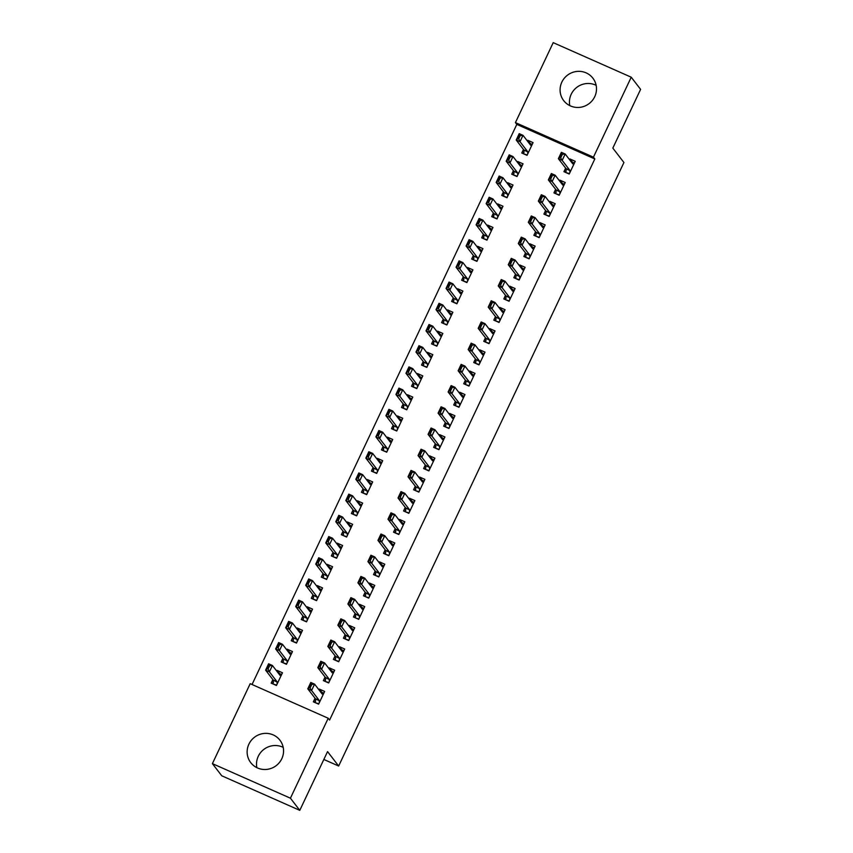 <?xml version="1.0" encoding="UTF-8"?>
<svg xmlns="http://www.w3.org/2000/svg" width="853" height="853" viewBox="0 0 853 853"><rect width="100%" height="100%" fill="white"/><g stroke="black" fill="none" stroke-linecap="round" stroke-linejoin="round"><path stroke-width="1.28" d="M569.793 105.633A18.414 17.87 142.4 0 1 571.201 94.278A18.414 17.87 142.4 0 1 596.14 85.332M594.733 96.688A18.414 17.87 142.4 0 1 563.705 100.633A18.414 17.87 142.4 0 1 561.839 82.123A18.414 17.87 142.4 0 1 592.878 78.167A18.414 17.87 142.4 0 1 594.733 96.688M256.86 767.668A18.414 17.87 142.4 0 1 258.267 756.312A18.414 17.87 142.4 0 1 283.207 747.367M281.799 758.722A18.414 17.87 142.4 0 1 250.761 762.667A18.414 17.87 142.4 0 1 248.895 744.157A18.414 17.87 142.4 0 1 279.933 740.201A18.414 17.87 142.4 0 1 281.799 758.722M516.811 124.399L515.425 122.597L553.213 42.65L631.231 77.207L640.603 89.362L612.827 148.102L623.927 162.518L338.652 766.026L327.552 751.61L299.787 810.35L221.769 775.793L212.397 763.638L250.196 683.69L328.213 718.247L329.599 720.049L594.829 158.946L516.811 124.399L252.04 684.511M323.841 759.458L338.652 766.026M513.431 170.643L511.747 174.215L517.025 176.55L523.038 163.829L517.76 161.494L517.398 162.273M555.612 189.323L553.928 192.895L559.195 195.23L565.208 182.499L559.941 180.164L559.568 180.943M493.386 213.058L491.701 216.63L496.968 218.954L502.982 206.234L497.715 203.899L497.352 204.677M535.567 231.728L533.871 235.3L539.149 237.635L545.163 224.915L539.885 222.58L539.522 223.358M473.34 255.463L471.656 259.035L476.923 261.37L482.937 248.649L477.669 246.314L477.296 247.093M515.511 274.144L513.826 277.715L519.104 280.051L525.117 267.33L519.84 264.995L519.477 265.773M453.295 297.878L451.61 301.45L456.877 303.785L462.891 291.054L457.624 288.719L457.251 289.498M495.465 316.548L493.78 320.12L499.048 322.455L505.061 309.735L499.794 307.4L499.431 308.178M433.249 340.283L431.554 343.855L436.832 346.19L442.846 333.47L437.568 331.135L437.205 331.913M475.42 358.964L473.735 362.536L479.002 364.871L485.016 352.15L479.749 349.815L479.375 350.594M413.204 382.698L411.509 386.27L416.786 388.605L422.8 375.885L417.522 373.55L417.16 374.318M455.374 401.379L453.689 404.951L458.957 407.286L464.97 394.555L459.703 392.22L459.33 392.998M393.148 425.103L391.463 428.675L396.73 431.01L402.744 418.29L397.477 415.955L397.114 416.733M435.329 443.784L433.633 447.356L438.911 449.691L444.925 436.971L439.647 434.635L439.284 435.414M373.102 467.519L371.418 471.091L376.685 473.426L382.698 460.705L377.431 458.37L377.058 459.149M415.283 486.199L413.588 489.771L418.866 492.106L424.879 479.375L419.601 477.051L419.239 477.819M353.057 509.934L351.372 513.506L356.639 515.841L362.653 503.11L357.386 500.775L357.012 501.553M395.227 528.604L393.542 532.176L398.809 534.511L404.823 521.791L399.556 519.456L399.193 520.234M333.011 552.339L331.316 555.911L336.594 558.246L342.607 545.525L337.33 543.19L336.967 543.969M375.181 571.02L373.497 574.591L378.764 576.927L384.778 564.206L379.51 561.871L379.137 562.649M312.966 594.754L311.27 598.326L316.548 600.661L322.562 587.93L317.284 585.595L316.921 586.374M355.136 613.424L353.451 617.007L358.718 619.331L364.732 606.611L359.465 604.276L359.092 605.054M292.91 637.159L291.225 640.731L296.492 643.066L302.506 630.346L297.239 628.011L296.876 628.789M335.09 655.84L333.395 659.412L338.673 661.747L344.687 649.026L339.409 646.691L339.046 647.47M272.864 679.574L271.179 683.146L276.447 685.481L282.46 672.761L277.193 670.426L276.82 671.204M315.045 698.255L313.35 701.827L318.627 704.162L324.641 691.431L319.363 689.096L319.001 689.874M325.068 677.047L323.372 680.619L328.65 682.954L334.664 670.234L329.386 667.899L329.023 668.677M282.887 658.367L281.202 661.939L286.469 664.274L292.483 651.553L287.216 649.218L286.853 649.997M345.113 634.632L343.418 638.204L348.696 640.539L354.709 627.819L349.442 625.484L349.069 626.262M302.932 615.951L301.248 619.523L306.526 621.858L312.539 609.138L307.261 606.803L306.899 607.581M365.159 592.227L363.474 595.799L368.741 598.134L374.755 585.403L369.488 583.068L369.114 583.847M322.988 573.547L321.293 577.118L326.571 579.454L332.585 566.733L327.307 564.398L326.944 565.176M385.204 549.812L383.519 553.384L388.787 555.719L394.8 542.998L389.533 540.663L389.16 541.442M343.034 531.131L341.339 534.703L346.617 537.038L352.63 524.318L347.363 521.983L346.99 522.761M405.25 507.407L403.565 510.979L408.832 513.314L414.857 500.583L409.579 498.248L409.216 499.026M363.079 488.726L361.395 492.298L366.662 494.633L372.676 481.902L367.408 479.567L367.035 480.346M425.306 464.992L423.61 468.564L428.888 470.899L434.902 458.178L429.624 455.843L429.262 456.622M383.125 446.311L381.44 449.883L386.708 452.218L392.721 439.498L387.454 437.162L387.081 437.941M445.351 422.576L443.656 426.148L448.934 428.483L454.948 415.763L449.68 413.428L449.307 414.206M403.17 403.906L401.486 407.478L406.753 409.813L412.777 397.082L407.499 394.747L407.137 395.525M465.397 380.171L463.712 383.743L468.979 386.078L474.993 373.358L469.726 371.023L469.353 371.791M423.227 361.491L421.531 365.063L426.809 367.398L432.823 354.677L427.545 352.342L427.182 353.121M485.442 337.756L483.758 341.328L489.025 343.663L495.039 330.943L489.771 328.608L489.398 329.386M443.272 319.075L441.577 322.647L446.855 324.982L452.868 312.262L447.601 309.927L447.228 310.705M505.488 295.351L503.803 298.923L509.07 301.258L515.095 288.527L509.817 286.192L509.454 286.971M463.318 276.671L461.633 280.242L466.9 282.578L472.914 269.857L467.647 267.522L467.273 268.3M525.544 252.936L523.849 256.508L529.127 258.843L535.14 246.122L529.862 243.787L529.5 244.566M483.363 234.255L481.678 237.827L486.946 240.162L492.959 227.442L487.692 225.107L487.319 225.885M545.589 210.531L543.894 214.103L549.172 216.438L555.186 203.707L549.908 201.372L549.545 202.15M503.409 191.85L501.724 195.422L506.991 197.757L513.016 185.026L507.738 182.691L507.375 183.47M565.635 168.116L563.95 171.688L569.218 174.023L575.231 161.302L569.964 158.967L569.591 159.746M523.465 149.435L521.769 153.007L527.047 155.342L533.061 142.622L527.783 140.287L527.421 141.065M631.231 77.207L593.443 157.155L515.425 122.597M299.787 810.35L290.425 798.195L212.397 763.638M594.829 158.946L593.443 157.155M328.213 718.247L290.425 798.195M321.826 692.295L319.363 689.096M279.656 673.625L277.193 670.426M331.849 671.098L329.386 667.899M289.679 652.417L287.216 649.218M341.872 649.89L339.409 646.691M299.702 631.209L297.239 628.011M351.905 628.682L349.442 625.484M309.724 610.002L307.261 606.803M361.928 607.475L359.465 604.276M319.747 588.794L317.284 585.595M371.951 586.267L369.488 583.068M329.77 567.597L327.307 564.398M381.973 565.07L379.51 561.871M339.793 546.389L337.33 543.19M391.996 543.862L389.533 540.663M349.826 525.181L347.363 521.983M402.019 522.654L399.556 519.456M359.849 503.974L357.386 500.775M412.042 501.447L409.579 498.248M369.871 482.766L367.408 479.567M422.064 480.239L419.601 477.051M379.894 461.569L377.431 458.37M432.087 459.042L429.624 455.843M389.917 440.361L387.454 437.162M442.11 437.834L439.647 434.635M399.94 419.154L397.477 415.955M452.143 416.627L449.68 413.428M409.962 397.946L407.499 394.747M462.166 395.419L459.703 392.22M419.985 376.738L417.522 373.55M472.189 374.211L469.726 371.023M430.008 355.541L427.545 352.342M482.212 353.014L479.749 349.815M440.031 334.333L437.568 331.135M492.234 331.806L489.771 328.608M450.064 313.126L447.601 309.927M502.257 310.599L499.794 307.4M460.087 291.918L457.624 288.719M512.28 289.391L509.817 286.192M470.11 270.721L467.647 267.522M522.303 268.194L519.84 264.995M480.132 249.513L477.669 246.314M532.325 246.986L529.862 243.787M490.155 228.305L487.692 225.107M542.348 225.778L539.885 222.58M500.178 207.098L497.715 203.899M552.371 204.571L549.908 201.372M510.201 185.89L507.738 182.691M562.404 183.363L559.941 180.164M520.223 164.693L517.76 161.494M572.427 162.166L569.964 158.967M530.246 143.485L527.783 140.287M318.798 703.778L315.354 702.712M323.809 693.18L320.365 691.644M315.514 700.548L314.821 702.019L315.535 701.486L315.418 698.735L307.784 688.829L310.791 682.464L314.586 684.149L322.221 694.054L323.575 693.681M310.3 687.635L311.803 684.447L311.164 684.17L309.66 687.347L311.58 690.514L307.784 688.829L309.66 687.347M319.321 702.691L319.214 700.42L311.58 690.514L314.586 684.149L311.803 684.447M315.535 701.486L314.821 702.019M310.791 682.464L311.164 684.17M278.185 672.974L281.639 674.499M273.173 684.031L276.628 685.098M267.49 668.677L268.119 668.955L269.623 665.777L268.994 665.489L267.49 668.677L265.603 670.149L268.61 663.783L272.406 665.468L269.399 671.833L265.603 670.149L273.237 680.054L273.355 682.805L272.64 683.338L273.333 681.867M268.119 668.955L269.399 671.833L277.033 681.739L277.14 684.01M273.355 682.805L272.64 683.338M281.405 675.011L280.04 675.373L272.406 665.468L269.623 665.777M268.994 665.489L268.61 663.783M328.821 682.571L325.377 681.504M333.843 671.972L330.388 670.447M325.537 679.34L324.844 680.811L325.558 680.278L325.441 677.527L317.806 667.622L320.813 661.256L324.609 662.941L332.243 672.846L333.598 672.484M320.323 666.428L321.826 663.25L321.186 662.962L319.683 666.15L321.602 669.306L317.806 667.622L319.683 666.15M329.343 681.483L329.237 679.212L321.602 669.306L324.609 662.941L321.826 663.25M325.558 680.278L324.844 680.811M320.813 661.256L321.186 662.962M338.854 661.374L335.4 660.297M343.866 650.764L340.411 649.24M335.56 658.143L334.866 659.604L335.581 659.081L335.464 656.32L327.829 646.414L330.836 640.059L334.632 641.733L342.266 651.639L343.62 651.276M330.346 645.22L331.849 642.042L331.22 641.765L329.716 644.943L331.625 648.099L327.829 646.414L329.716 644.943M339.366 660.275L339.259 658.004L331.625 648.099L334.632 641.733L331.849 642.042M335.581 659.081L334.866 659.604M330.836 640.059L331.22 641.765M288.207 651.767L291.662 653.291M283.207 662.824L286.651 663.901M277.513 647.47L278.142 647.747L279.645 644.569L279.016 644.292L277.513 647.47L275.636 648.941L278.643 642.586L282.439 644.26L279.432 650.626L275.636 648.941L283.26 658.847L283.388 661.608L282.663 662.131L283.356 660.67M278.142 647.747L279.432 650.626L287.056 660.531L287.162 662.802M283.388 661.608L282.663 662.131M291.427 653.803L290.063 654.166L282.439 644.26L279.645 644.569M279.016 644.292L278.643 642.586M298.241 630.559L301.685 632.084M293.229 641.616L296.673 642.693M287.536 626.262L288.175 626.539L289.679 623.362L289.039 623.085L287.536 626.262L285.659 627.733L288.666 621.379L292.462 623.053L289.455 629.418L285.659 627.733L293.283 637.649L293.411 640.4L292.686 640.923L293.379 639.462M288.175 626.539L289.455 629.418L297.079 639.323L297.196 641.605M293.411 640.4L292.686 640.923M301.45 632.595L300.085 632.969L292.462 623.053L289.679 623.362M289.039 623.085L288.666 621.379M348.877 640.166L345.422 639.089M353.888 629.557L350.434 628.032M345.582 636.935L344.889 638.396L345.604 637.873L345.486 635.122L337.852 625.206L340.859 618.851L344.655 620.526L352.289 630.442L353.643 630.068M340.368 624.012L341.872 620.835L341.243 620.558L339.739 623.735L341.648 626.891L337.852 625.206L339.739 623.735M349.389 639.078L349.282 636.796L341.648 626.891L344.655 620.526L341.872 620.835M345.604 637.873L344.889 638.396M340.859 618.851L341.243 620.558M358.9 618.958L355.445 617.892M363.911 608.36L360.456 606.824M355.605 615.727L354.912 617.188L355.626 616.666L355.509 613.915L347.875 604.009L350.882 597.644L354.677 599.328L362.312 609.234L363.666 608.861M350.391 602.815L351.894 599.627L351.265 599.35L349.762 602.527L351.671 605.683L347.875 604.009L349.762 602.527M359.412 617.871L359.305 615.599L351.671 605.683L354.677 599.328L351.894 599.627M355.626 616.666L354.912 617.188M350.882 597.644L351.265 599.35M308.264 609.351L311.708 610.887M303.252 620.419L306.696 621.485M297.558 605.054L298.198 605.342L299.702 602.154L299.062 601.877L297.558 605.054L295.682 606.536L298.689 600.171L302.484 601.855L299.478 608.21L295.682 606.536L303.305 616.442L303.433 619.193L302.719 619.715L303.412 618.254M298.198 605.342L299.478 608.21L307.101 618.126L307.219 620.398M303.433 619.193L302.719 619.715M311.473 611.388L310.108 611.761L302.484 601.855L299.702 602.154M299.062 601.877L298.689 600.171M318.286 588.144L321.73 589.679M313.275 599.211L316.719 600.277M307.581 583.857L308.221 584.134L309.724 580.946L309.085 580.669L307.581 583.857L305.705 585.329L308.711 578.963L312.507 580.648L309.5 587.013L305.705 585.329L313.339 595.234L313.456 597.985L312.742 598.518L313.435 597.047M308.221 584.134L309.5 587.013L317.135 596.919L317.241 599.19M313.456 597.985L312.742 598.518M321.496 590.191L320.142 590.553L312.507 580.648L309.724 580.946M309.085 580.669L308.711 578.963M368.922 597.75L365.468 596.684M373.934 587.152L370.479 585.616M365.628 594.52L364.935 595.991L365.649 595.458L365.532 592.707L357.897 582.802L360.904 576.436L364.7 578.121L372.334 588.026L373.689 587.664M360.414 581.607L361.917 578.419L361.288 578.142L359.785 581.33L361.693 584.486L357.897 582.802L359.785 581.33M369.434 596.663L369.328 594.392L361.693 584.486L364.7 578.121L361.917 578.419M365.649 595.458L364.935 595.991M360.904 576.436L361.288 578.142M328.309 566.946L331.764 568.471M323.298 578.003L326.742 579.07M317.604 562.649L318.244 562.927L319.747 559.749L319.107 559.461L317.604 562.649L315.727 564.121L318.734 557.755L322.53 559.44L319.523 565.806L315.727 564.121L323.362 574.026L323.479 576.777L322.765 577.31L323.458 575.839M318.244 562.927L319.523 565.806L327.157 575.711L327.264 577.982M323.479 576.777L322.765 577.31M331.518 568.983L330.164 569.346L322.53 559.44L319.747 559.749M319.107 559.461L318.734 557.755M378.945 576.543L375.491 575.476M383.957 565.944L380.502 564.419M375.651 573.312L374.957 574.783L375.672 574.25L375.555 571.499L367.92 561.594L370.927 555.228L374.723 556.913L382.357 566.818L383.711 566.456M370.437 560.4L371.94 557.222L371.311 556.934L369.807 560.122L371.716 563.279L367.92 561.594L369.807 560.122M379.457 575.455L379.35 573.184L371.716 563.279L374.723 556.913L371.94 557.222M375.672 574.25L374.957 574.783M370.927 555.228L371.311 556.934M338.332 545.739L341.786 547.263M333.32 556.796L336.775 557.873M327.637 541.442L328.266 541.719L329.77 538.542L329.141 538.264L327.637 541.442L325.75 542.913L328.757 536.558L332.553 538.232L329.546 544.598L325.75 542.913L333.384 552.829L333.502 555.58L332.787 556.103L333.48 554.642M328.266 541.719L329.546 544.598L337.18 554.503L337.287 556.774M333.502 555.58L332.787 556.103M341.541 547.775L340.187 548.148L332.553 538.232L329.77 538.542M329.141 538.264L328.757 536.558M388.968 555.346L385.513 554.269M393.979 544.736L390.525 543.212M385.673 552.115L384.98 553.576L385.705 553.053L385.577 550.302L377.954 540.386L380.96 534.031L384.756 535.705L392.38 545.621L393.745 545.248M380.459 539.192L381.963 536.015L381.334 535.737L379.83 538.915L381.739 542.071L377.954 540.386L379.83 538.915M389.48 554.247L389.373 551.976L381.739 542.071L384.756 535.705L381.963 536.015M385.705 553.053L384.98 553.576M380.96 534.031L381.334 535.737M348.355 524.531L351.809 526.056M343.343 535.588L346.798 536.665M337.66 520.234L338.289 520.511L339.793 517.334L339.163 517.057L337.66 520.234L335.773 521.716L338.78 515.351L342.575 517.035L339.569 523.39L335.773 521.716L343.407 531.622L343.524 534.373L342.81 534.895L343.503 533.434M338.289 520.511L339.569 523.39L347.203 533.296L347.31 535.577M343.524 534.373L342.81 534.895M351.564 526.568L350.21 526.941L342.575 517.035L339.793 517.334M339.163 517.057L338.78 515.351M398.991 534.138L395.547 533.061M404.002 523.529L400.547 522.004M395.696 530.907L395.003 532.368L395.728 531.846L395.6 529.095L387.976 519.189L390.983 512.824L394.779 514.508L402.403 524.414L403.768 524.041M390.482 517.984L391.985 514.807L391.356 514.53L389.853 517.707L391.772 520.863L387.976 519.189L389.853 517.707M399.503 533.05L399.396 530.769L391.772 520.863L394.779 514.508L391.985 514.807M395.728 531.846L395.003 532.368M390.983 512.824L391.356 514.53M358.377 503.323L361.832 504.859M353.366 514.391L356.821 515.457M347.683 499.026L348.312 499.314L349.815 496.126L349.186 495.849L347.683 499.026L345.796 500.508L348.802 494.143L352.598 495.828L349.591 502.182L345.796 500.508L353.43 510.414L353.547 513.165L352.833 513.698L353.526 512.226M348.312 499.314L349.591 502.182L357.226 512.099L357.332 514.37M353.547 513.165L352.833 513.698M361.587 505.36L360.233 505.733L352.598 495.828L349.815 496.126M349.186 495.849L348.802 494.143M409.014 512.93L405.57 511.864M414.025 502.332L410.581 500.796M405.729 509.699L405.036 511.171L405.751 510.638L405.623 507.887L397.999 497.981L401.006 491.616L404.802 493.301L412.425 503.206L413.79 502.833M400.515 496.787L402.019 493.599L401.379 493.322L399.876 496.499L401.795 499.655L397.999 497.981L399.876 496.499M409.536 511.843L409.419 509.572L401.795 499.655L404.802 493.301L402.019 493.599M405.751 510.638L405.036 511.171M401.006 491.616L401.379 493.322M368.4 482.126L371.855 483.651M363.389 493.183L366.843 494.25M357.706 477.829L358.335 478.106L359.838 474.929L359.209 474.641L357.706 477.829L355.818 479.301L358.825 472.935L362.621 474.62L359.614 480.985L355.818 479.301L363.453 489.206L363.57 491.957L362.856 492.49L363.549 491.019M358.335 478.106L359.614 480.985L367.248 490.891L367.355 493.162M363.57 491.957L362.856 492.49M371.609 484.163L370.255 484.525L362.621 474.62L359.838 474.929M359.209 474.641L358.825 472.935M419.036 491.723L415.592 490.656M424.048 481.124L420.604 479.599M415.752 488.492L415.059 489.963L415.774 489.43L415.646 486.679L408.022 476.774L411.029 470.408L414.825 472.093L422.448 481.998L423.813 481.636M410.538 475.579L412.042 472.402L411.402 472.114L409.898 475.302L411.818 478.458L408.022 476.774L409.898 475.302M419.559 490.635L419.441 488.364L411.818 478.458L414.825 472.093L412.042 472.402M415.774 489.43L415.059 489.963M411.029 470.408L411.402 472.114M378.423 460.919L381.877 462.443M373.411 471.976L376.866 473.042M367.728 456.622L368.357 456.899L369.861 453.721L369.232 453.433L367.728 456.622L365.841 458.093L368.848 451.738L372.644 453.412L369.637 459.778L365.841 458.093L373.475 467.998L373.593 470.749L372.878 471.282L373.571 469.811M368.357 456.899L369.637 459.778L377.271 469.683L377.378 471.954M373.593 470.749L372.878 471.282M381.632 462.955L380.278 463.318L372.644 453.412L369.861 453.721M369.232 453.433L368.848 451.738M429.059 470.515L425.615 469.449M434.07 459.916L430.626 458.392M425.775 467.284L425.082 468.755L425.796 468.222L425.679 465.471L418.045 455.566L421.051 449.211L424.847 450.885L432.482 460.791L433.836 460.428M420.561 454.372L422.064 451.194L421.425 450.906L419.921 454.095L421.84 457.251L418.045 455.566L419.921 454.095M429.581 469.427L429.475 467.156L421.84 457.251L424.847 450.885L422.064 451.194M425.796 468.222L425.082 468.755M421.051 449.211L421.425 450.906M388.446 439.711L391.9 441.236M383.434 450.768L386.889 451.845M377.751 435.414L378.38 435.691L379.884 432.514L379.254 432.236L377.751 435.414L375.874 436.885L378.881 430.53L382.677 432.204L379.67 438.57L375.874 436.885L383.498 446.801L383.626 449.552L382.901 450.075L383.594 448.614M378.38 435.691L379.67 438.57L387.294 448.475L387.401 450.747M383.626 449.552L382.901 450.075M391.666 441.747L390.301 442.121L382.677 432.204L379.884 432.514M379.254 432.236L378.881 430.53M439.092 449.318L435.638 448.241M444.104 438.709L440.649 437.184M435.798 446.087L435.105 447.548L435.819 447.025L435.702 444.274L428.067 434.358L431.074 428.003L434.87 429.677L442.504 439.594L443.859 439.22M430.584 433.164L432.087 429.987L431.458 429.709L429.955 432.887L431.863 436.043L428.067 434.358L429.955 432.887M439.604 448.22L439.498 445.948L431.863 436.043L434.87 429.677L432.087 429.987M435.819 447.025L435.105 447.548M431.074 428.003L431.458 429.709M398.479 418.503L401.923 420.039M393.468 429.56L396.912 430.637M387.774 414.206L388.403 414.483L389.917 411.306L389.277 411.029L387.774 414.206L385.897 415.688L388.904 409.323L392.7 411.007L389.693 417.362L385.897 415.688L393.521 425.594L393.649 428.345L392.924 428.867L393.617 427.406M388.403 414.483L389.693 417.362L397.317 427.268L397.423 429.549M393.649 428.345L392.924 428.867M401.688 420.54L400.324 420.913L392.7 411.007L389.917 411.306M389.277 411.029L388.904 409.323M449.115 428.11L445.661 427.033M454.127 417.512L450.672 415.976M445.82 424.879L445.127 426.34L445.842 425.818L445.724 423.067L438.09 413.161L441.097 406.796L444.893 408.48L452.527 418.386L453.881 418.013M440.606 411.956L442.11 408.779L441.481 408.502L439.977 411.679L441.886 414.835L438.09 413.161L439.977 411.679M449.627 427.022L449.52 424.741L441.886 414.835L444.893 408.48L442.11 408.779M445.842 425.818L445.127 426.34M441.097 406.796L441.481 408.502M408.502 397.295L411.946 398.831M403.49 408.363L406.934 409.429M397.797 392.998L398.436 393.286L399.94 390.098L399.3 389.821L397.797 392.998L395.92 394.481L398.927 388.115L402.723 389.8L399.716 396.155L395.92 394.481L403.544 404.386L403.672 407.137L402.957 407.67L403.65 406.199M398.436 393.286L399.716 396.155L407.339 406.071L407.457 408.342M403.672 407.137L402.957 407.67M411.711 399.332L410.346 399.705L402.723 389.8L399.94 390.098M399.3 389.821L398.927 388.115M459.138 406.902L455.683 405.836M464.149 396.304L460.695 394.768M455.843 403.672L455.15 405.143L455.865 404.61L455.747 401.859L448.113 391.954L451.12 385.588L454.916 387.273L462.55 397.178L463.904 396.805M450.629 390.759L452.133 387.571L451.504 387.294L450 390.471L451.909 393.628L448.113 391.954L450 390.471M459.65 405.815L459.543 403.544L451.909 393.628L454.916 387.273L452.133 387.571M455.865 404.61L455.15 405.143M451.12 385.588L451.504 387.294M418.524 376.098L421.968 377.623M413.513 387.155L416.957 388.222M407.819 371.801L408.459 372.079L409.962 368.901L409.323 368.613L407.819 371.801L405.943 373.273L408.95 366.907L412.745 368.592L409.739 374.957L405.943 373.273L413.566 383.178L413.694 385.929L412.98 386.462L413.673 384.991M408.459 372.079L409.739 374.957L417.362 384.863L417.48 387.134M413.694 385.929L412.98 386.462M421.734 378.135L420.369 378.497L412.745 368.592L409.962 368.901M409.323 368.613L408.95 366.907M469.161 385.695L465.706 384.628M474.172 375.096L470.717 373.571M465.866 382.464L465.173 383.935L465.887 383.402L465.77 380.651L458.136 370.746L461.142 364.38L464.938 366.065L472.573 375.97L473.927 375.608M460.652 369.552L462.155 366.374L461.526 366.086L460.023 369.274L461.931 372.43L458.136 370.746L460.023 369.274M469.672 384.607L469.566 382.336L461.931 372.43L464.938 366.065L462.155 366.374M465.887 383.402L465.173 383.935M461.142 364.38L461.526 366.086M428.547 354.891L432.002 356.415M423.536 365.948L426.98 367.025M417.842 350.594L418.482 350.871L419.985 347.693L419.345 347.416L417.842 350.594L415.965 352.065L418.972 345.71L422.768 347.384L419.761 353.75L415.965 352.065L423.6 361.971L423.717 364.732L423.003 365.255L423.696 363.783M418.482 350.871L419.761 353.75L427.396 363.655L427.502 365.926M423.717 364.732L423.003 365.255M431.757 356.927L430.402 357.29L422.768 347.384L419.985 347.693M419.345 347.416L418.972 345.71M479.183 364.498L475.729 363.421M484.195 353.888L480.74 352.364M475.889 361.256L475.196 362.728L475.91 362.205L475.793 359.444L468.158 349.538L471.165 343.183L474.961 344.857L482.595 354.763L483.95 354.4M470.675 348.344L472.178 345.166L471.549 344.889L470.046 348.067L471.954 351.223L468.158 349.538L470.046 348.067M479.695 363.399L479.589 361.128L471.954 351.223L474.961 344.857L472.178 345.166M475.91 362.205L475.196 362.728M471.165 343.183L471.549 344.889M438.57 333.683L442.025 335.208M433.559 344.74L437.013 345.817M427.875 329.386L428.505 329.663L430.008 326.486L429.379 326.209L427.875 329.386L425.988 330.857L428.995 324.503L432.791 326.177L429.784 332.542L425.988 330.857L433.623 340.774L433.74 343.524L433.025 344.047L433.719 342.586M428.505 329.663L429.784 332.542L437.418 342.448L437.525 344.729M433.74 343.524L433.025 344.047M441.779 335.719L440.425 336.093L432.791 326.177L430.008 326.486M429.379 326.209L428.995 324.503M489.206 343.29L485.752 342.213M494.218 332.681L490.763 331.156M485.911 340.059L485.218 341.52L485.933 340.997L485.815 338.246L478.181 328.33L481.199 321.976L484.984 323.65L492.618 333.566L493.983 333.192M480.697 327.136L482.201 323.959L481.572 323.682L480.068 326.859L481.977 330.015L478.181 328.33L480.068 326.859M489.718 342.202L489.611 339.921L481.977 330.015L484.984 323.65L482.201 323.959M485.933 340.997L485.218 341.52M481.199 321.976L481.572 323.682M448.593 312.475L452.047 314.011M443.581 323.543L447.036 324.609M437.898 308.178L438.527 308.466L440.031 305.278L439.402 305.001L437.898 308.178L436.011 309.66L439.018 303.295L442.814 304.979L439.807 311.334L436.011 309.66L443.645 319.566L443.763 322.317L443.048 322.839L443.741 321.378M438.527 308.466L439.807 311.334L447.441 321.24L447.548 323.522M443.763 322.317L443.048 322.839M451.802 314.512L450.448 314.885L442.814 304.979L440.031 305.278M439.402 305.001L439.018 303.295M499.229 322.082L495.785 321.016M504.24 311.484L500.786 309.948M495.934 318.851L495.241 320.312L495.966 319.79L495.838 317.039L488.215 307.133L491.221 300.768L495.017 302.452L502.641 312.358L504.006 311.985M490.72 305.939L492.224 302.751L491.595 302.474L490.091 305.651L492.01 308.807L488.215 307.133L490.091 305.651M499.741 320.995L499.634 318.723L492.01 308.807L495.017 302.452L492.224 302.751M495.966 319.79L495.241 320.312M491.221 300.768L491.595 302.474M458.615 291.268L462.07 292.803M453.604 302.335L457.059 303.401M447.921 286.971L448.55 287.258L450.053 284.07L449.424 283.793L447.921 286.971L446.034 288.453L449.041 282.087L452.836 283.772L449.83 290.137L446.034 288.453L453.668 298.358L453.785 301.109L453.071 301.642L453.764 300.171M448.55 287.258L449.83 290.137L457.464 300.043L457.571 302.314M453.785 301.109L453.071 301.642M461.825 293.304L460.471 293.677L452.836 283.772L450.053 284.07M449.424 283.793L449.041 282.087M509.252 300.874L505.808 299.808M514.263 290.276L510.819 288.74M505.957 297.644L505.264 299.115L505.989 298.582L505.861 295.831L498.237 285.926L501.244 279.56L505.04 281.245L512.664 291.15L514.028 290.777M500.754 284.731L502.257 281.543L501.617 281.266L500.114 284.444L502.033 287.61L498.237 285.926L500.114 284.444M509.774 299.787L509.657 297.516L502.033 287.61L505.04 281.245L502.257 281.543M505.989 298.582L505.264 299.115M501.244 279.56L501.617 281.266M468.638 270.07L472.093 271.595M463.627 281.127L467.081 282.194M457.944 265.773L458.573 266.051L460.076 262.873L459.447 262.585L457.944 265.773L456.056 267.245L459.063 260.879L462.859 262.564L459.852 268.93L456.056 267.245L463.691 277.15L463.808 279.901L463.094 280.434L463.787 278.963M458.573 266.051L459.852 268.93L467.487 278.835L467.593 281.106M463.808 279.901L463.094 280.434M471.848 272.107L470.493 272.47L462.859 262.564L460.076 262.873M459.447 262.585L459.063 260.879M519.274 279.667L515.83 278.6M524.286 269.068L520.842 267.543M515.99 276.436L515.297 277.907L516.012 277.374L515.884 274.623L508.26 264.718L511.267 258.352L515.063 260.037L522.686 269.943L524.051 269.58M510.776 263.524L512.28 260.346L511.64 260.058L510.137 263.246L512.056 266.403L508.26 264.718L510.137 263.246M519.797 278.579L519.68 276.308L512.056 266.403L515.063 260.037L512.28 260.346M516.012 277.374L515.297 277.907M511.267 258.352L511.64 260.058M478.661 248.863L482.116 250.387M473.65 259.92L477.104 260.997M467.966 244.566L468.596 244.843L470.099 241.666L469.47 241.388L467.966 244.566L466.079 246.037L469.086 239.682L472.882 241.356L469.875 247.722L466.079 246.037L473.714 255.943L473.831 258.704L473.116 259.227L473.81 257.766M468.596 244.843L469.875 247.722L477.509 257.627L477.616 259.898M473.831 258.704L473.116 259.227M481.87 250.899L480.516 251.262L472.882 241.356L470.099 241.666M469.47 241.388L469.086 239.682M529.297 258.47L525.853 257.393M534.309 247.86L530.865 246.336M526.013 255.239L525.32 256.7L526.034 256.177L525.917 253.416L518.283 243.51L521.29 237.155L525.085 238.829L532.72 248.745L534.074 248.372M520.799 242.316L522.303 239.139L521.663 238.861L520.159 242.039L522.079 245.195L518.283 243.51L520.159 242.039M529.82 257.371L529.713 255.1L522.079 245.195L525.085 238.829L522.303 239.139M526.034 256.177L525.32 256.7M521.29 237.155L521.663 238.861M488.684 227.655L492.138 229.18M483.672 238.712L487.127 239.789M477.989 223.358L478.618 223.635L480.122 220.458L479.493 220.181L477.989 223.358L476.102 224.829L479.119 218.475L482.905 220.159L479.898 226.514L476.102 224.829L483.736 234.746L483.854 237.497L483.139 238.019L483.832 236.558M478.618 223.635L479.898 226.514L487.532 236.42L487.639 238.701M483.854 237.497L483.139 238.019M491.904 229.692L490.539 230.065L482.905 220.159L480.122 220.458M479.493 220.181L479.119 218.475M539.331 237.262L535.876 236.185M544.342 226.653L540.887 225.128M536.036 234.031L535.343 235.492L536.057 234.97L535.94 232.219L528.306 222.302L531.312 215.948L535.108 217.632L542.743 227.538L544.097 227.165M530.822 221.108L532.325 217.931L531.696 217.654L530.182 220.831L532.101 223.987L528.306 222.302L530.182 220.831M539.842 236.174L539.736 233.893L532.101 223.987L535.108 217.632L532.325 217.931M536.057 234.97L535.343 235.492M531.312 215.948L531.696 217.654M498.706 206.447L502.161 207.983M493.706 217.515L497.15 218.581M488.012 202.15L488.641 202.438L490.144 199.25L489.515 198.973L488.012 202.15L486.135 203.632L489.142 197.267L492.938 198.952L489.931 205.306L486.135 203.632L493.759 213.538L493.887 216.289L493.162 216.811L493.855 215.351M488.641 202.438L489.931 205.306L497.555 215.223L497.662 217.494M493.887 216.289L493.162 216.811M501.927 208.484L500.562 208.857L492.938 198.952L490.144 199.25M489.515 198.973L489.142 197.267M549.353 216.054L545.899 214.988M554.365 205.456L550.91 203.92M546.059 212.823L545.366 214.295L546.08 213.762L545.963 211.011L538.328 201.105L541.335 194.74L545.131 196.425L552.765 206.33L554.119 205.957M540.845 199.911L542.348 196.723L541.719 196.446L540.216 199.623L542.124 202.779L538.328 201.105L540.216 199.623M549.865 214.967L549.759 212.696L542.124 202.779L545.131 196.425L542.348 196.723M546.08 213.762L545.366 214.295M541.335 194.74L541.719 196.446M508.74 185.24L512.184 186.775M503.728 196.307L507.172 197.374M498.035 180.953L498.674 181.231L500.178 178.042L499.538 177.765L498.035 180.953L496.158 182.425L499.165 176.059L502.961 177.744L499.954 184.109L496.158 182.425L503.782 192.33L503.91 195.081L503.185 195.614L503.878 194.143M498.674 181.231L499.954 184.109L507.578 194.015L507.695 196.286M503.91 195.081L503.185 195.614M511.949 187.287L510.584 187.649L502.961 177.744L500.178 178.042M499.538 177.765L499.165 176.059M559.376 194.847L555.921 193.78M564.387 184.248L560.933 182.713M556.081 191.616L555.388 193.087L556.103 192.554L555.985 189.803L548.351 179.898L551.358 173.532L555.154 175.217L562.788 185.122L564.142 184.76M550.867 178.703L552.371 175.526L551.742 175.238L550.238 178.426L552.147 181.582L548.351 179.898L550.238 178.426M559.888 193.759L559.781 191.488L552.147 181.582L555.154 175.217L552.371 175.526M556.103 192.554L555.388 193.087M551.358 173.532L551.742 175.238M518.763 164.043L522.207 165.567M513.751 175.1L517.195 176.166M508.057 159.746L508.697 160.023L510.201 156.845L509.561 156.557L508.057 159.746L506.181 161.217L509.188 154.851L512.984 156.536L509.977 162.902L506.181 161.217L513.805 171.122L513.933 173.873L513.218 174.407L513.911 172.935M508.697 160.023L509.977 162.902L517.6 172.807L517.718 175.078M513.933 173.873L513.218 174.407M521.972 166.079L520.607 166.442L512.984 156.536L510.201 156.845M509.561 156.557L509.188 154.851M569.399 173.639L565.944 172.573M574.41 163.04L570.956 161.516M566.104 170.408L565.411 171.879L566.125 171.346L566.008 168.595L558.374 158.69L561.381 152.324L565.176 154.009L572.811 163.915L574.165 163.552M560.89 157.496L562.394 154.318L561.764 154.03L560.261 157.219L562.17 160.375L558.374 158.69L560.261 157.219M569.911 172.551L569.804 170.28L562.17 160.375L565.176 154.009L562.394 154.318M566.125 171.346L565.411 171.879M561.381 152.324L561.764 154.03M528.785 142.835L532.229 144.36M523.774 153.892L527.218 154.969M518.08 138.538L518.72 138.815L520.223 135.638L519.584 135.36L518.08 138.538L516.204 140.009L519.21 133.654L523.006 135.328L519.999 141.694L516.204 140.009L523.838 149.925L523.955 152.676L523.241 153.199L523.934 151.738M518.72 138.815L519.999 141.694L527.634 151.599L527.74 153.871M523.955 152.676L523.241 153.199M531.995 144.871L530.641 145.245L523.006 135.328L520.223 135.638M519.584 135.36L519.21 133.654M319.214 700.42L315.418 698.735M319.267 700.654L315.471 698.97M273.301 680.289L277.097 681.973M273.237 680.054L277.033 681.739M329.237 679.212L325.441 677.527M329.29 679.446L325.494 677.762M339.259 658.004L335.464 656.32M339.313 658.239L335.517 656.565M283.324 659.092L287.12 660.766M283.26 658.847L287.056 660.531M293.347 637.884L297.143 639.558M293.283 637.649L297.079 639.323M349.282 636.796L345.486 635.122M349.335 637.031L345.54 635.357M359.305 615.599L355.509 613.915M359.358 615.834L355.562 614.149M303.369 616.676L307.165 618.361M303.305 616.442L307.101 618.126M313.392 595.469L317.188 597.153M313.339 595.234L317.135 596.919M369.328 594.392L365.532 592.707M369.381 594.626L365.585 592.942M323.415 574.261L327.211 575.946M323.362 574.026L327.157 575.711M379.35 573.184L375.555 571.499M379.414 573.419L375.619 571.734M333.438 553.064L337.234 554.738M333.384 552.829L337.18 554.503M389.373 551.976L385.577 550.302M389.437 552.211L385.641 550.537M343.46 531.856L347.256 533.541M343.407 531.622L347.203 533.296M399.396 530.769L395.6 529.095M399.46 531.014L395.664 529.329M353.483 510.648L357.279 512.333M353.43 510.414L357.226 512.099M409.419 509.572L405.623 507.887M409.483 509.806L405.687 508.121M363.506 489.441L367.302 491.125M363.453 489.206L367.248 490.891M419.441 488.364L415.646 486.679M419.505 488.598L415.71 486.914M373.539 468.244L377.335 469.918M373.475 467.998L377.271 469.683M429.475 467.156L425.679 465.471M429.528 467.391L425.732 465.717M383.562 447.036L387.358 448.71M383.498 446.801L387.294 448.475M439.498 445.948L435.702 444.274M439.551 446.183L435.755 444.509M393.585 425.828L397.381 427.513M393.521 425.594L397.317 427.268M449.52 424.741L445.724 423.067M449.574 424.986L445.778 423.301M403.608 404.621L407.403 406.305M403.544 404.386L407.339 406.071M459.543 403.544L455.747 401.859M459.596 403.778L455.801 402.094M413.63 383.413L417.426 385.098M413.566 383.178L417.362 384.863M469.566 382.336L465.77 380.651M469.619 382.57L465.823 380.886M423.653 362.216L427.449 363.89M423.6 361.971L427.396 363.655M479.589 361.128L475.793 359.444M479.642 361.363L475.846 359.689M433.676 341.008L437.472 342.682M433.623 340.774L437.418 342.448M489.611 339.921L485.815 338.246M489.675 340.155L485.879 338.481M443.699 319.8L447.494 321.485M443.645 319.566L447.441 321.24M499.634 318.723L495.838 317.039M499.698 318.958L495.902 317.273M453.721 298.593L457.517 300.277M453.668 298.358L457.464 300.043M509.657 297.516L505.861 295.831M509.721 297.75L505.925 296.066M463.744 277.385L467.54 279.07M463.691 277.15L467.487 278.835M519.68 276.308L515.884 274.623M519.744 276.543L515.948 274.858M473.778 256.188L477.563 257.862M473.714 255.943L477.509 257.627M529.713 255.1L525.917 253.416M529.766 255.335L525.97 253.661M483.8 234.98L487.596 236.654M483.736 234.746L487.532 236.42M539.736 233.893L535.94 232.219M539.789 234.138L535.993 232.453M493.823 213.772L497.619 215.457M493.759 213.538L497.555 215.223M549.759 212.696L545.963 211.011M549.812 212.93L546.016 211.245M503.846 192.565L507.642 194.249M503.782 192.33L507.578 194.015M559.781 191.488L555.985 189.803M559.835 191.722L556.039 190.038M513.869 171.357L517.664 173.042M513.805 171.122L517.6 172.807M569.804 170.28L566.008 168.595M569.857 170.515L566.061 168.83M523.891 150.16L527.687 151.834M523.838 149.925L527.634 151.599"/></g></svg>
